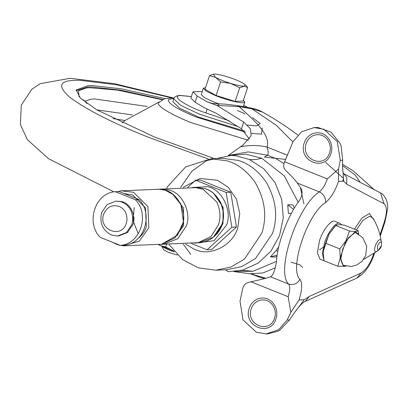 <?xml version="1.0" encoding="UTF-8"?>
<svg xmlns="http://www.w3.org/2000/svg" width="408" height="408" viewBox="0 0 408 408"><rect width="100%" height="100%" fill="white"/><g stroke="black" fill="none" stroke-linecap="round" stroke-linejoin="round"><path stroke-width="0.61" d="M341.817 224.864L339.91 223.304C336.518 221.218 327.66 232.218 324.59 242.668L322.407 253.378L323.962 260.467M340.231 223.406L334.876 221.284C331.485 219.203 322.626 230.199 319.556 240.654L317.353 252.781L320.025 259.233L325.681 261.416M324.493 260.942L325.059 261.248M319.408 249.563L319.954 249.625L324.212 246.361M334.733 226.552L328.996 234.177L323.396 251.022L325.559 243.209L328.996 234.177L335.738 225.512C336.676 224.619 339.553 224.497 344.367 225.15L358.132 230.668C357.173 231.56 354.297 231.683 349.498 231.03L345.856 240.939L339.788 248.916L340.252 257.785L337.778 266.266L345.943 266.195M335.738 225.512L349.498 231.03M325.559 243.209L339.788 248.916M358.673 234.212L358.132 230.668M337.778 266.266L324.013 260.748L323.264 253.465L323.396 251.022L323.269 253.363M345.418 266.077L343.689 266.557L340.252 257.785L345.856 240.939L355.312 231.617L358.285 233.983M342.598 249.38L348.473 237.706L354.955 232.698L356.005 232.871L362.738 237.68L366.736 246.208L365.685 255.668L361.962 261.334L356.694 265.011L351.385 266.46L343 265.302L340.705 259.779L342.598 249.38M343.633 173.65L346.815 177.551L346.647 184.141L343.704 181.193L342.485 165.107L342.679 160.237L341.098 145.717L340.145 143.657L331.184 132.228L318.102 127.515L314.089 127.582L323.891 129.275L337.283 141.586L340.267 160.339L338.569 168.917L338.467 181.417C334.999 191.357 330.684 198.395 325.523 202.526C325.859 197.732 323.799 194.183 319.331 191.872C322.504 189.338 325.176 185.018 327.344 178.908L338.569 168.917M325.523 202.526C307.193 213.991 288.849 269.137 299.967 279.353C302.486 283.162 302.175 290.032 299.033 299.957L290.873 312.288L287.14 320.045L278.608 329.746L266.184 333.907L268.03 333.831L277.731 331.276L279.715 330.245L289.553 319.943L294.041 313.135L304.271 299.737L309.29 296.453L305.342 301.385L357.015 278.001C364.869 273.278 370.658 265.21 374.386 253.786L374.58 253.205M290.873 312.288L288.155 296.708C290.047 290.608 290.215 286.39 288.665 284.06C275.318 271.805 297.335 205.627 319.331 191.872L297.248 183.019C295.632 180.474 291.695 176.2 285.432 170.197C283.662 168.224 283.254 165.77 284.208 162.833L293.133 141.443L301.665 131.748L314.089 127.582M297.248 183.019L300.895 188.2C302.96 192.107 302.206 196.574 298.625 201.603C287.778 216.041 277.2 244.469 276.553 260.931C275.048 270.407 273.029 275.691 270.504 276.782L269.933 277.063C266.995 278.062 260.676 279.643 250.976 281.8L288.155 296.708M266.184 333.907L256.382 332.219L242.995 319.903L240.006 301.15L242.745 288.374C243.734 285.126 245.754 283.091 248.809 282.28L250.976 281.8M238.236 126.633L199.568 114.245L180.56 105.3L173.772 98.756L172.819 101.628L179.607 108.166L198.614 117.116L244.494 131.06M162.614 99.481L120.115 90.056L91.438 86.909L87.786 86.96L76.036 90.668M164.965 98.614L121.298 88.817L91.892 85.542L88.24 85.598L76.189 89.959L80.356 98.139L96.88 109.89L154.79 137.149L212.905 158.039M174.078 98.063L171.426 97.951L164.342 98.797L158.722 102.632C155.678 105.596 172.237 115.229 191.617 122.798L248.329 140.255M132.692 220.779L131.85 224.63L126.511 232.529L117.494 236.038L111.435 235.018C102.592 230.382 99.333 222.88 101.658 212.527L106.998 204.632L116.01 201.124L120.289 201.567L122.334 202.246C129.499 205.642 132.952 211.818 132.692 220.779M126.347 223.191L126.98 220.3C127.174 213.583 124.588 208.952 119.213 206.402C112.103 204.372 106.932 206.943 103.703 214.113C97.808 229.714 121.696 239.292 126.347 223.191M117.494 236.038L118.529 235.992L127.546 232.484L132.886 224.589C136.66 215.878 129.775 202.643 121.324 201.521L116.01 201.124M159.074 189.184L195.911 187.67L203.179 189.332L216.699 201.889C220.371 209.911 220.958 217.571 218.453 224.864L210.997 236.492L198.242 242.673L161.415 244.285M172.671 194.091L183.544 207.998L183.569 225.675L174.537 238.246M125.057 193.968L133.059 197.176L119.044 191.556L115.362 191.714C95.36 192.591 85.405 222.503 100.189 237.329L120.217 245.356C140.219 244.479 150.169 214.567 135.39 199.742L115.362 191.714M123.894 193.499L132.646 195.014L145.508 207.881L146.309 226.807C144.794 231.596 141.836 235.656 137.45 238.986M166.75 188.216L167.637 186.517L185.655 166.918L211.058 158.763L221.993 158.299L237.92 160.354C248.814 163.475 258.223 170.722 266.149 182.096C276.073 199.436 278.2 216.51 272.539 233.33L255.495 258.534L241.806 266.577L226.721 269.734L215.786 270.198L198.456 267.883L182.575 259.58L169.141 244.601M161.155 189.006L159.089 189.184L161.155 189.006L169.269 190.092C181.958 192.647 191.842 212.696 186.334 225.904L177.771 238.731L163.496 244.285L161.435 244.285M117.856 191.607L121.309 190.827L159.467 189.205L165.128 190.271C177.959 192.836 187.802 213.231 182.085 226.404L174.599 238.063L161.798 244.229L123.639 245.846L119.111 245.116L116.29 244.183L112.496 242.26M138.256 233.83L133.054 220.754L134.176 207.565M121.309 190.827L133.554 192.285L147.931 206.662L148.828 227.817L139.337 241.128L123.639 245.846M135.39 199.742L139.072 199.589C153.852 214.409 143.902 244.326 123.899 245.203L120.217 245.356M139.072 199.589L133.059 197.176M191.525 243.561L207.05 249.788L231.846 227.22L226.134 192.428L195.626 180.198L187.797 187.323M231.846 227.22L236.446 227.026L211.655 249.589L207.05 249.788M236.446 227.026L230.734 192.234L200.231 179.999L195.626 180.198M230.734 192.234L226.134 192.428M180.688 187.338L191.903 171.207L206.662 160.594L231.356 155.392L235.753 155.754L249.298 159.457L263.849 168.805L275.028 182.585L281.729 199.43L283.305 217.663L279.592 235.482L270.963 251.129L258.264 263.053L242.75 270.076L240.521 270.601M298.166 202.256L284.284 175.889L261.783 158.233L246.101 154.188L230.469 155.361M234.355 271.539L253.036 271.249L276.517 261.38M277.058 256.086L275.579 257.091L270.407 256.867L275.981 250.696L278.761 246.845M291.409 213.359L288.38 213.42L287.737 204.76L292.944 204.893L294.397 208.095M293.617 209.411L287.737 204.76M270.407 256.867L275.895 255.464L277.124 255.592M277.833 251.267L275.981 250.696M195.101 102.235L197.191 95.951L192.969 91.795L190.878 98.078L195.101 102.235L203.913 107.508L216.679 113.546L241.465 128.765L249.334 139.036M302.496 267.398L299.967 264.848L291.031 262.171M197.191 95.951L206.642 101.612L217.138 105.57L243.683 122.089L250.415 128.826L251.185 135.65L243.229 144.85L228.444 155.356M247.692 107.442L243.729 105.269M192.969 91.795L202.276 91.479M262.885 112.22L251.904 108.814L239.154 106.631L237.023 105.544L225.313 104.147L212.17 103.459M286.972 155.055L267.107 147.094C270.902 134.028 252.588 119.177 239.154 106.631L217.25 105.417L219.346 103.943M292.893 141.913L276.338 125.332L251.904 108.814L248.661 107.595L237.023 105.544M297.774 135.012L286.171 126.613L273.34 118.34L262.823 112.185C255.938 108.911 256.612 109.206 248.661 107.595M206.642 101.612L212.104 103.438M255.189 275.609L255.046 275.125L265.899 278.251M250.869 273.875L259.141 277.078L264.476 278.623M240.786 146.763C249.569 144.978 258.341 145.09 267.107 147.094C268.362 151.031 268.52 153.745 267.572 155.229L264.42 157.09L285.381 159.38M253.103 274.344L253.796 274.543M228.97 155.351L248.237 151.904L267.572 155.229L275.834 158.539L283.983 163.562M300.456 187.629L303.868 203.806M233.891 271.575L249.808 273.727L262.869 272.978L275.425 267.735M162.211 246.656L168.132 249.686L174.43 251.874M177.398 255.061L168.371 252.368L163.567 249.686L161.726 246.111M243.438 100.195L244.795 102.061L243.561 102.678C240.944 103.571 225.007 99.557 215.439 95.533L206.53 91.336L203.347 88.271L205.55 87.593M219.04 103.938L213.348 101.816L204.439 97.619L201.256 94.554L203.347 88.271M158.539 244.683L173.777 251.099M158.584 244.678L159.661 245.351L165.699 246.998L173.762 251.078M166.52 244.535L165.699 246.998M213.256 74.169L209.498 75.725L215.541 77.372C219.351 79.438 224.385 81.457 230.637 83.421C236.844 85.297 241.358 86.226 244.162 86.195L245.274 84.793L242.597 82.916C238.782 80.845 233.753 78.831 227.501 76.862C221.289 74.985 216.781 74.062 213.971 74.093L213.302 74.159L215.541 77.372L220.606 81.947L230.637 83.421L239.69 87.827L244.162 86.195L247.661 87.491L245.274 84.793M209.498 75.725L204.989 89.281L216.097 95.503L235.181 101.388L243.153 101.051L247.661 87.491M239.69 87.827L235.181 101.388M220.606 81.947L216.097 95.503M274.589 318.031C275.874 314.257 275.497 310.35 273.447 306.306C269.657 300.472 264.614 298.646 258.32 300.813C254.755 302.563 252.414 305.184 251.292 308.688C245.223 324.737 269.805 334.591 274.589 318.031M249.339 308.035C250.624 304.031 253.302 301.033 257.371 299.033C264.568 296.555 270.331 298.646 274.66 305.311C277.001 309.932 277.435 314.4 275.966 318.709C270.499 337.64 242.408 326.38 249.339 308.035M329.562 152.781C330.847 149.007 330.465 145.1 328.42 141.056C324.63 135.226 319.586 133.396 313.293 135.563C309.728 137.312 307.387 139.934 306.26 143.438C300.196 159.487 324.773 169.346 329.562 152.781M304.312 142.785C305.592 138.781 308.27 135.782 312.344 133.783C319.535 131.305 325.298 133.396 329.633 140.061C331.974 144.682 332.408 149.149 330.939 153.459C325.467 172.39 297.381 161.129 304.312 142.785M354.44 229.184L361.927 218.076L369.311 213.522L374.396 220.575M381.001 246.182L378.542 250.17C380.888 248.319 381.852 245.917 381.434 242.959L381.164 242.296C380.042 241.684 378.803 243.03 377.451 246.335L377.823 250.471L378.542 250.17L377.063 251.308L375.544 251.858C374.36 251.185 374.274 249.176 375.284 245.83C377.262 240.99 379.073 239.017 380.715 239.914L381.149 241.118C380.241 233.611 377.543 225.971 373.05 218.204L369.658 216.214L362.926 220.361L356.373 229.959M379.996 234.957L384.234 222.212C387.197 212.405 387.126 206.249 384.02 203.75L380.531 192.984L379.833 192.663M384.02 203.75L346.647 184.141M384.234 222.212L384.979 221.942L387.6 208.845C388.651 199.282 382.01 192.948 380.531 192.984L343.618 173.614M309.29 296.453L360.963 273.064C365.843 270.229 370.071 263.889 373.641 254.056L374.386 253.786M373.641 254.056L373.728 253.802M360.963 273.064L357.015 278.001M299.967 279.353C297.223 283.825 293.454 285.396 288.665 284.06L270.504 276.782M284.57 161.757L327.344 178.908M304.271 299.737L299.033 299.957M289.553 319.943L287.14 320.045M343.704 181.193L338.467 181.417M342.679 160.237L340.267 160.339M147.15 106.452L94.493 98.94L91.157 99.2L84.594 101.312M96.864 109.885L132.269 114.918M191.367 96.604L181.152 95.605C170.921 95.288 182.182 104.014 201.629 111.466L229.27 120.839M247.381 125.032L256.632 125.863L260.253 123.578L252.43 117.509M245.009 113.791L237.385 110.502M125.011 120.503L112.996 118.59M325.717 162.455L343.072 177.995M343.235 179.459L342.552 181.244M79.096 96.849L78.484 90.841L86.114 88.001L89.673 87.72L117.759 90.137L162.134 99.731M173.869 98.491L172.564 98.507L168.331 99.812C168.121 103.622 177.572 109.415 196.692 117.198L245.789 132.289M251.603 133.339L261.492 134.161L262.273 127.898M171.967 97.961L116.836 84.808L79.693 80.248L75.031 80.299C58.701 80.784 57.319 86.726 70.88 98.119C87.904 110.415 113.863 123.512 148.752 137.404L208.238 158.962M360.213 182.325L355.174 175.042L342.475 165.561M194.596 187.588L196.712 187.496L204.831 188.583C211.023 190.424 216.092 194.81 220.034 201.746C223.712 209.773 224.298 217.428 221.789 224.721L213.333 237.221L199.058 242.78L196.942 242.867M211.058 158.763L226.991 160.818C237.884 163.94 247.289 171.187 255.214 182.56C265.011 199.589 267.215 216.449 261.819 233.136L244.56 258.998L230.877 267.041L215.786 270.198M192.413 187.476L207.458 186.696C221.447 188.695 232.749 210.671 226.501 225.078L214.057 240.705L194.774 243.168M213.629 193.402L223.125 207.259L222.936 223.808L215.409 235.462M183.248 187.298L200.037 178.485L217.439 180.244L228.256 187.282L236.472 199.14L239.756 213.552L237.772 227.557C233.656 244.117 212.043 256.438 196.697 250.155L194.448 249.349L185.655 244.117M225.502 269.785L228.251 271.718L242.75 270.076M249.298 159.457C252.409 159.987 256.571 159.579 261.783 158.233M241.811 270.31L253.036 271.249M241.465 128.765L243.683 122.089M209.855 102.709L212.43 103.499M381.434 242.959L381.149 241.118M363.63 259.366L377.063 251.308M342.485 165.107C342.74 171.008 343.159 173.91 343.735 173.803M380.266 236.105L384.979 221.942M305.342 301.385C303.011 302.093 299.243 306.01 294.041 313.135M191.388 96.543L180.117 95.426C176.404 95.681 174.287 96.793 173.772 98.756M83.385 99.802L86.955 103.51M173.757 98.042L114.5 83.706L70.222 78.265L40.254 83.66L31.967 89.158L21.298 105.05L20.4 124.608L27.341 139.613L48.44 158.641L113.954 191.898M374.197 189.664L353.303 170.952L342.511 164.225M122.15 123.032L125.108 120.416L159.334 101.888M196.712 187.496L204.979 188.603C210.905 190.113 216.082 194.657 220.504 202.235C223.258 208.054 224.14 214.016 223.145 220.126C222.559 228.205 214.542 241.577 199.058 242.78M159.151 189.19L165.276 190.286L173.441 194.687L180.795 203.924L183.442 221.809L177.516 235.141L161.471 244.28M190.827 254.398L183.309 244.28M249.824 273.727L253.944 274.589M244.795 102.061L243.25 106.702M207.035 109.466L205.826 113.103"/></g></svg>
